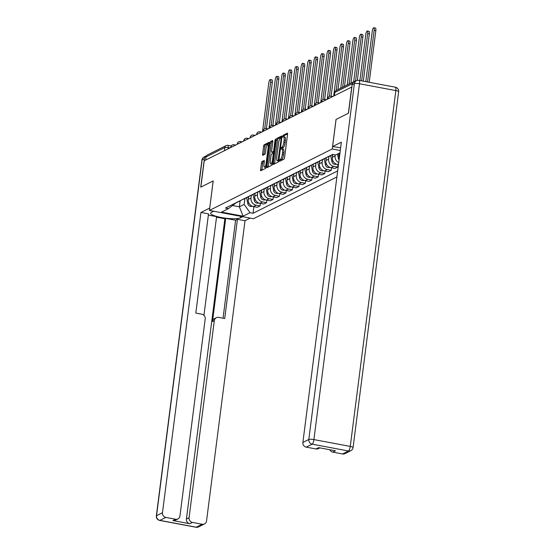 <?xml version="1.0" encoding="UTF-8"?>
<svg xmlns="http://www.w3.org/2000/svg" width="555" height="555" viewBox="0 0 555 555"><rect width="100%" height="100%" fill="white"/><g stroke="black" fill="none" stroke-linecap="round" stroke-linejoin="round"><path stroke-width="0.83" d="M279.498 160.534L279.671 161.304L283.993 159.139A1.332 0.368 -79.4 0 0 284.569 157.634L287.559 134.268A1.332 0.368 -79.4 0 0 287.4 133.158A1.332 0.368 -79.4 0 0 287.317 133.172L282.995 135.337L282.703 137.161L283.321 136.87A4.274 1.186 -79.4 0 1 283.577 136.828A4.274 1.186 -79.4 0 1 284.091 140.373L283.841 142.323A4.274 1.186 -79.4 0 1 282.009 147.131L281.045 148.463L281.156 149.239L281.774 148.948A4.274 1.186 -79.4 0 1 282.03 148.9A4.274 1.186 -79.4 0 1 282.544 152.452L282.294 154.401A4.274 1.186 -79.4 0 1 280.462 159.209L279.498 160.534M287.587 133.921L284.278 135.58L283.855 136.877M283.577 136.828L284.861 137.071A4.274 1.186 -79.4 0 1 285.374 140.616L285.124 142.566A4.274 1.186 -79.4 0 1 283.293 147.373L282.308 148.955M262.029 161.567A1.332 0.368 -79.4 0 0 261.454 163.066L260.614 169.622A1.332 0.368 -79.4 0 0 260.774 170.732A1.332 0.368 -79.4 0 0 260.857 170.718L265.658 168.318A1.332 0.368 -79.4 0 0 266.227 166.812L269.224 143.44A1.332 0.368 -79.4 0 0 269.064 142.337A1.332 0.368 -79.4 0 0 268.981 142.351L264.18 144.751A1.332 0.368 -79.4 0 0 263.604 146.256L262.591 154.172A1.332 0.368 -79.4 0 0 262.751 155.282A1.332 0.368 -79.4 0 0 262.834 155.268L264.888 154.241A1.332 0.368 -79.4 0 0 265.463 152.736L265.963 148.809A3.573 0.992 -79.4 0 1 267.711 144.751A3.573 0.992 -79.4 0 1 268.141 147.72L266.171 163.108A3.573 0.992 -79.4 0 1 264.423 167.159A3.573 0.992 -79.4 0 1 263.993 164.197L264.326 161.63A1.332 0.368 -79.4 0 0 264.159 160.52A1.332 0.368 -79.4 0 0 264.083 160.534L262.029 161.567L263.313 161.81A1.332 0.368 -79.4 0 0 262.737 163.309L261.898 169.865A1.332 0.368 -79.4 0 0 261.87 170.212M351.752 86.955L348.38 113.275L336.025 119.457L332.251 148.955L209.429 210.428L213.203 180.93L200.848 187.111L204.219 160.79L351.87 86.975M273.268 163.288A1.332 0.368 -79.4 0 0 273.435 164.398A1.332 0.368 -79.4 0 0 273.511 164.384L278.312 161.984A1.332 0.368 -79.4 0 0 278.887 160.478L281.885 137.106A1.332 0.368 -79.4 0 0 281.725 135.996A1.332 0.368 -79.4 0 0 281.642 136.01L276.841 138.417A1.332 0.368 -79.4 0 0 276.265 139.916L273.268 163.288L274.558 163.531A1.332 0.368 -79.4 0 0 274.524 163.878M271.985 165.147L267.184 167.554A1.332 0.368 -79.4 0 1 267.101 167.568A1.332 0.368 -79.4 0 1 266.941 166.458L269.938 143.086A1.332 0.368 -79.4 0 1 270.507 141.587L272.567 140.554A1.332 0.368 -79.4 0 1 272.644 140.54A1.332 0.368 -79.4 0 1 272.803 141.65L271.589 151.126A1.332 0.368 -79.4 0 0 271.749 152.237A1.332 0.368 -79.4 0 0 271.832 152.223L273.199 151.543A1.332 0.368 -79.4 0 0 273.768 150.037L275.03 140.172L275.488 139.111L275.606 139.888L272.56 163.649A1.332 0.368 -79.4 0 1 271.985 165.147M209.429 210.428L253.489 218.712L336.885 176.969M205.627 160.09L206.03 156.933A2.72 2.56 -116.6 0 1 207.383 154.984L226.162 145.583A2.72 2.56 63.4 0 0 224.817 147.533L206.03 156.933M356.095 80.891A2.72 2.56 63.4 0 0 354 81.946M331.564 154.963A6.258 5.883 -116.6 0 1 330.496 155.657A6.258 5.883 -116.6 0 1 329.302 156.094M326.562 157.46A6.258 5.883 63.4 0 0 327.762 157.03L330.496 155.657M338.925 153.353L338.834 154.04A6.258 5.883 63.4 0 0 339.376 157.558M325.098 158.196A6.258 5.883 -116.6 0 1 324.03 158.897A6.258 5.883 -116.6 0 1 322.83 159.334M338.723 162.608A6.258 5.883 -116.6 0 1 335.102 155.906L335.234 154.887M320.096 160.7A6.258 5.883 63.4 0 0 321.289 160.263L324.03 158.897M332.729 154.415L332.369 157.273A6.258 5.883 63.4 0 0 337.495 164.474L338.467 164.655M318.625 161.436A6.258 5.883 -116.6 0 1 317.557 162.129A6.258 5.883 -116.6 0 1 316.364 162.566M338.002 164.564L337.683 167.076L333.763 166.34A6.258 5.883 -116.6 0 1 328.636 159.146L328.983 156.413M313.624 163.94A6.258 5.883 63.4 0 0 314.824 163.503L317.557 162.129M326.271 157.613L325.896 160.513A6.258 5.883 63.4 0 0 331.03 167.707L334.942 168.442L337.683 167.076M312.16 164.675A6.258 5.883 -116.6 0 1 311.091 165.369A6.258 5.883 -116.6 0 1 309.891 165.806M331.536 167.804L331.21 170.316L327.297 169.573A6.258 5.883 -116.6 0 1 322.164 162.379L322.517 159.653M307.158 167.173A6.258 5.883 63.4 0 0 308.358 166.743L311.091 165.369M319.798 160.846L319.43 163.753A6.258 5.883 63.4 0 0 324.557 170.947L328.477 171.682L331.21 170.316M305.687 167.908A6.258 5.883 -116.6 0 1 304.626 168.609A6.258 5.883 -116.6 0 1 303.425 169.046M325.063 171.044L324.744 173.548L320.825 172.813A6.258 5.883 -116.6 0 1 315.698 165.619L316.045 162.893M300.692 170.413A6.258 5.883 63.4 0 0 301.885 169.976L304.626 168.609M313.332 164.086L312.958 166.986A6.258 5.883 63.4 0 0 318.091 174.187L322.011 174.922L324.744 173.548M299.221 171.148A6.258 5.883 -116.6 0 1 298.153 171.842A6.258 5.883 -116.6 0 1 296.96 172.279M318.598 174.277L318.279 176.788L314.359 176.053A6.258 5.883 -116.6 0 1 309.225 168.859L309.579 166.125M294.219 173.653A6.258 5.883 63.4 0 0 295.42 173.215L298.153 171.842M306.859 167.326L306.492 170.225A6.258 5.883 63.4 0 0 311.619 177.42L315.538 178.155L318.279 176.788M292.749 174.388A6.258 5.883 -116.6 0 1 291.687 175.082A6.258 5.883 -116.6 0 1 290.487 175.519M312.132 177.517L311.806 180.028L307.886 179.286A6.258 5.883 -116.6 0 1 302.759 172.092L303.106 169.365M287.754 176.885A6.258 5.883 63.4 0 0 288.947 176.448L291.687 175.082M300.394 170.558L300.019 173.465A6.258 5.883 63.4 0 0 305.153 180.659L309.073 181.395L311.806 180.028M286.283 177.621A6.258 5.883 -116.6 0 1 285.214 178.322A6.258 5.883 -116.6 0 1 284.021 178.752M305.659 180.757L305.34 183.261L301.421 182.526A6.258 5.883 -116.6 0 1 296.294 175.331L296.641 172.605M281.281 180.125A6.258 5.883 63.4 0 0 282.481 179.688L285.214 178.322M293.928 173.798L293.553 176.698A6.258 5.883 63.4 0 0 298.687 183.892L302.6 184.635L305.34 183.261M279.817 180.861A6.258 5.883 -116.6 0 1 278.749 181.554A6.258 5.883 -116.6 0 1 277.549 181.991M299.194 183.989L298.868 186.501L294.955 185.765A6.258 5.883 -116.6 0 1 289.821 178.571L290.168 175.838M274.815 183.365A6.258 5.883 63.4 0 0 276.008 182.928L278.749 181.554M287.455 177.038L287.088 179.938A6.258 5.883 63.4 0 0 292.214 187.132L296.134 187.868L298.868 186.501M273.344 184.1A6.258 5.883 -116.6 0 1 272.276 184.794A6.258 5.883 -116.6 0 1 271.083 185.231M292.721 187.229L292.402 189.741L288.482 188.998A6.258 5.883 -116.6 0 1 283.355 181.804L283.702 179.078M268.342 186.598A6.258 5.883 63.4 0 0 269.543 186.161L272.276 184.794M280.99 180.271L280.615 183.178A6.258 5.883 63.4 0 0 285.749 190.372L289.661 191.107L292.402 189.741M266.879 187.333A6.258 5.883 -116.6 0 1 265.81 188.034A6.258 5.883 -116.6 0 1 264.617 188.464M286.255 190.469L285.936 192.974L282.016 192.238A6.258 5.883 -116.6 0 1 276.883 185.044L277.236 182.317M261.877 189.838A6.258 5.883 63.4 0 0 263.077 189.401L265.81 188.034M274.517 183.511L274.149 186.411A6.258 5.883 63.4 0 0 279.276 193.605L283.196 194.347L285.936 192.974M260.406 190.573A6.258 5.883 -116.6 0 1 259.345 191.267A6.258 5.883 -116.6 0 1 258.144 191.704M279.782 193.702L279.463 196.213L275.544 195.478A6.258 5.883 -116.6 0 1 270.417 188.277L270.764 185.55M255.411 193.078A6.258 5.883 63.4 0 0 256.604 192.641L259.345 191.267M268.051 186.744L267.676 189.65A6.258 5.883 63.4 0 0 272.81 196.845L276.73 197.58L279.463 196.213M253.94 193.813A6.258 5.883 -116.6 0 1 252.872 194.507A6.258 5.883 -116.6 0 1 251.679 194.944M273.317 196.942L272.998 199.446L269.078 198.711A6.258 5.883 -116.6 0 1 263.944 191.517L264.298 188.79M248.938 196.31A6.258 5.883 63.4 0 0 250.138 195.873L252.872 194.507M261.585 189.983L261.211 192.89A6.258 5.883 63.4 0 0 266.338 200.084L270.257 200.82L272.998 199.446M247.468 197.046A6.258 5.883 -116.6 0 1 246.406 197.746A6.258 5.883 -116.6 0 1 245.206 198.177M266.851 200.182L266.525 202.686L262.605 201.951A6.258 5.883 -116.6 0 1 257.478 194.756L257.825 192.03M242.473 199.55A6.258 5.883 63.4 0 0 243.666 199.113L246.406 197.746M255.113 193.223L254.745 196.123A6.258 5.883 63.4 0 0 259.872 203.317L263.791 204.06L266.525 202.686M241.002 200.286A6.258 5.883 -116.6 0 1 239.933 200.979A6.258 5.883 -116.6 0 1 238.74 201.416M260.378 203.414L260.059 205.926L256.139 205.19A6.258 5.883 -116.6 0 1 251.013 197.989L251.359 195.263M236 202.783A6.258 5.883 63.4 0 0 237.2 202.353L239.933 200.979M248.647 196.456L248.272 199.363A6.258 5.883 63.4 0 0 253.406 206.557L257.319 207.292L260.059 205.926M232.642 205.53L239.365 206.793L244.138 204.406L250.048 212.697L253.066 213.266L337.662 170.926M250.048 212.697L243.076 216.179L221.494 212.128L228.466 208.638L236.194 202.742M339.979 152.826L335.692 154.97L332.674 154.408L225.441 208.07L228.466 208.638M332.251 148.955L340.284 150.467M240.121 200.882L239.365 206.793L243.076 216.179M244.138 204.406L244.894 198.503M253.912 206.654L253.066 213.266M280.788 160.742L281.746 159.445A4.274 1.186 -79.4 0 0 283.577 154.637L282.294 154.401M282.03 148.9L283.314 149.142A4.274 1.186 -79.4 0 1 283.827 152.694L283.577 154.637M281.912 136.759L278.124 138.66A1.332 0.368 -79.4 0 0 277.549 140.158L274.558 163.531M278.097 160.388L281.128 138.819L281.017 138.042L280.372 138.348A4.274 1.186 -79.4 0 0 278.534 143.155L276.737 157.176A4.274 1.186 -79.4 0 0 277.25 160.728A4.274 1.186 -79.4 0 0 277.507 160.679L278.881 160.534M277.25 160.728L278.541 160.971A4.274 1.186 -79.4 0 0 278.797 160.922L277.507 160.679M272.838 141.303L271.797 141.823A1.332 0.368 -79.4 0 0 271.222 143.329L268.225 166.701A1.332 0.368 -79.4 0 0 268.197 167.041M272.97 152.438A1.332 0.368 -79.4 0 0 273.039 152.479A1.332 0.368 -79.4 0 0 273.115 152.465L274.052 151.994M270.334 160.964A3.573 0.992 -79.4 0 0 270.764 163.926A3.573 0.992 -79.4 0 0 272.512 159.875L273.206 154.45A1.332 0.368 -79.4 0 0 273.046 153.346A1.332 0.368 -79.4 0 0 272.963 153.36L271.596 154.04A1.332 0.368 -79.4 0 0 271.027 155.546L270.334 160.964M270.764 163.926L272.047 164.169A3.573 0.992 -79.4 0 0 272.512 163.926M264.353 161.283L263.313 161.81M264.423 167.159L265.706 167.402A3.573 0.992 -79.4 0 0 266.171 167.159M269.022 145.001A3.573 0.992 -79.4 0 0 269.002 144.994L267.711 144.751M269.251 143.1L265.463 144.994A1.332 0.368 -79.4 0 0 264.895 146.492L263.875 154.415A1.332 0.368 -79.4 0 0 263.847 154.762M367.542 81.974L374.153 30.345A3.129 0.867 -79.4 0 0 373.779 27.75A3.129 0.867 -79.4 0 0 372.245 31.302L365.8 81.647M373.779 27.75L375.451 28.062A3.129 0.867 100.6 0 1 375.825 30.664L369.214 82.286M361.631 80.864L367.688 33.584A3.129 0.867 -79.4 0 0 367.313 30.99A3.129 0.867 -79.4 0 0 365.78 34.542L359.89 80.53M367.313 30.99L368.985 31.302A3.129 0.867 100.6 0 1 369.359 33.897L363.303 81.176M337.495 154.068L338.356 158.314A3.399 3.198 63.4 0 0 339.077 159.854M355.568 80.926L361.222 36.824A3.129 0.867 -79.4 0 0 360.84 34.223A3.129 0.867 -79.4 0 0 359.314 37.775L353.674 81.765M360.84 34.223L362.512 34.542A3.129 0.867 100.6 0 1 362.887 37.136L357.351 80.399M340.631 147.755L332.591 146.555L341.346 142.177L302.877 442.446L308.809 439.477L354.388 83.652L352.147 84.776L348.505 113.213L336.066 119.436L332.591 146.555M342.581 453.969L348.512 451A4.079 3.836 63.4 0 0 350.843 450.688L344.919 453.65A4.079 3.836 -116.6 0 1 342.581 453.969L332.82 452.138A4.079 3.836 -116.6 0 1 329.83 449.744M319.874 447.878L318.32 448.655A4.079 3.836 -116.6 0 1 315.989 448.974L306.221 447.136A4.079 3.836 -116.6 0 1 302.877 442.446M332.82 452.138L335.47 450.806L318.639 447.642L315.989 448.974M352.147 84.776A4.079 3.836 -116.6 0 1 354.18 81.849L356.414 80.725A4.079 3.836 63.4 0 0 354.388 83.652A4.079 0.812 7.3 0 1 359.487 83.756L313.908 439.581L350.26 446.414L395.847 90.59L359.487 83.756A4.079 1.131 100.6 0 0 358.995 80.364A4.079 4.079 0 0 0 356.414 80.725M242.674 216.679L240.287 217.872A15.304 3.032 -172.7 0 1 223.283 217.851A15.304 3.032 -172.7 0 1 210.65 213.21A15.304 3.032 -172.7 0 1 211.379 212.44L213.765 211.247M206.467 155.775A4.079 3.836 63.4 0 0 204.365 158.737L200.723 187.174L213.162 180.951L209.728 208.076M209.686 208.07L200.938 212.447L208.52 213.869L195.811 313.075L201.847 314.213A4.079 3.836 63.4 0 1 205.197 318.903L179.945 515.997A4.079 3.836 63.4 0 1 177.919 518.925L175.269 520.25A4.079 3.836 -116.6 0 1 172.931 520.569L189.761 523.733A4.079 3.836 -116.6 0 1 186.418 519.043L224.879 218.774L216.512 217.199M203.949 315.323L216.589 216.644L208.361 215.097M224.879 218.774L225.712 218.358L235.597 220.217L237.422 219.301L245.005 220.73L206.536 520.992A4.079 3.836 63.4 0 1 202.18 524.239L192.412 522.408L189.761 523.733M250.256 218.101L245.005 220.73M200.938 212.447L162.476 512.716A4.079 3.836 63.4 0 0 165.82 517.406L175.581 519.244A4.079 3.836 63.4 0 0 177.919 518.925M186.418 519.043L189.068 517.711L214.313 320.617A4.079 3.836 63.4 0 1 218.677 317.377L224.72 318.508L237.422 219.301M189.068 517.711A4.079 3.836 63.4 0 0 192.412 522.408M214.313 320.617L212.489 321.532L225.712 218.358M212.489 321.532A4.079 3.836 -116.6 0 1 214.521 318.605L216.346 317.696M223.048 318.195L235.597 220.217M332.14 154.672L332.48 156.371M330.676 155.566L331.89 161.547A3.399 3.198 63.4 0 0 336.379 164.148M349.116 84.048L354.749 40.057A3.129 0.867 -79.4 0 0 354.374 37.462A3.129 0.867 -79.4 0 0 352.841 41.014L347.208 84.998M354.374 37.462L356.046 37.775A3.129 0.867 100.6 0 1 356.421 40.376L350.94 83.132M325.667 157.911L326.014 159.604M324.203 158.799L325.417 164.786A3.399 3.198 63.4 0 0 329.913 167.381M342.65 87.288L348.283 43.297A3.129 0.867 -79.4 0 0 347.909 40.702A3.129 0.867 -79.4 0 0 346.375 44.254L340.742 88.238M347.909 40.702L349.574 41.014A3.129 0.867 100.6 0 1 349.948 43.609L344.475 86.372M319.201 161.151L319.541 162.844M317.738 162.039L318.952 168.026A3.399 3.198 63.4 0 0 323.44 170.621M336.177 90.52L341.811 46.537A3.129 0.867 -79.4 0 0 341.436 43.935A3.129 0.867 -79.4 0 0 339.903 47.487L333.694 95.994M341.436 43.935L343.108 44.254A3.129 0.867 100.6 0 1 343.483 46.849L338.009 89.605M312.729 164.384L313.075 166.084M311.265 165.279L312.486 171.259A3.399 3.198 63.4 0 0 316.974 173.861M329.372 96.404L335.345 49.77A3.129 0.867 -79.4 0 0 334.97 47.175A3.129 0.867 -79.4 0 0 333.437 50.727L327.221 99.227M334.97 47.175L336.635 47.487A3.129 0.867 100.6 0 1 337.017 50.089L331.106 96.195M306.263 167.624L306.61 169.317M304.799 168.512L306.013 174.499A3.399 3.198 63.4 0 0 310.509 177.094M322.899 99.643L328.872 53.009A3.129 0.867 -79.4 0 0 328.498 50.415A3.129 0.867 -79.4 0 0 326.971 53.967L320.755 102.467M328.498 50.415L330.17 50.727A3.129 0.867 100.6 0 1 330.544 53.322L324.64 99.435M299.797 170.864L300.137 172.556M298.333 171.752L299.547 177.739A3.399 3.198 63.4 0 0 304.036 180.333M316.433 102.883L322.406 56.249A3.129 0.867 -79.4 0 0 322.032 53.648A3.129 0.867 -79.4 0 0 320.499 57.2L314.283 105.707M322.032 53.648L323.704 53.96A3.129 0.867 100.6 0 1 324.078 56.561L318.168 102.675M293.324 174.097L293.671 175.796M291.861 174.992L293.075 180.972A3.399 3.198 63.4 0 0 297.57 183.573M309.967 106.116L315.941 59.482A3.129 0.867 -79.4 0 0 315.559 56.887A3.129 0.867 -79.4 0 0 314.033 60.44L307.817 108.94M315.559 56.887L317.231 57.2A3.129 0.867 100.6 0 1 317.606 59.801L311.702 105.908M286.859 177.336L287.199 179.029M285.395 178.224L286.609 184.211A3.399 3.198 63.4 0 0 291.098 186.806M303.495 109.356L309.468 62.722A3.129 0.867 -79.4 0 0 309.093 60.127A3.129 0.867 -79.4 0 0 307.56 63.679L301.351 112.179M309.093 60.127L310.765 60.44A3.129 0.867 100.6 0 1 311.14 63.034L305.229 109.148M280.386 180.569L280.733 182.269M278.922 181.464L280.136 187.451A3.399 3.198 63.4 0 0 284.632 190.046M297.029 112.596L303.002 65.962A3.129 0.867 -79.4 0 0 302.628 63.36A3.129 0.867 -79.4 0 0 301.094 66.912L294.878 115.419M302.628 63.36L304.293 63.672A3.129 0.867 100.6 0 1 304.674 66.274L298.763 112.388M273.92 183.809L274.267 185.509M272.456 184.704L273.671 190.684A3.399 3.198 63.4 0 0 278.159 193.286M290.556 115.829L296.53 69.195A3.129 0.867 -79.4 0 0 296.155 66.6A3.129 0.867 -79.4 0 0 294.622 70.152L288.413 118.652M296.155 66.6L297.827 66.912A3.129 0.867 100.6 0 1 298.201 69.514L292.298 115.62M267.448 187.049L267.794 188.742M265.991 187.937L267.205 193.924A3.399 3.198 63.4 0 0 271.693 196.519M284.091 119.068L290.064 72.434A3.129 0.867 -79.4 0 0 289.689 69.84A3.129 0.867 -79.4 0 0 288.156 73.392L281.94 121.892M289.689 69.84L291.361 70.152A3.129 0.867 100.6 0 1 291.736 72.747L285.825 118.86M260.982 190.282L261.329 191.981M259.518 191.177L260.732 197.164A3.399 3.198 63.4 0 0 265.228 199.758M277.618 122.301L283.598 75.674A3.129 0.867 -79.4 0 0 283.216 73.073A3.129 0.867 -79.4 0 0 281.69 76.625L275.474 125.132M283.216 73.073L284.888 73.385A3.129 0.867 100.6 0 1 285.263 75.986L279.359 122.1M254.516 193.522L254.856 195.221M253.052 194.417L254.266 200.397A3.399 3.198 63.4 0 0 258.755 202.998M271.152 125.541L277.125 78.907A3.129 0.867 -79.4 0 0 276.751 76.312A3.129 0.867 -79.4 0 0 275.218 79.865L269.008 128.365M276.751 76.312L278.423 76.625A3.129 0.867 100.6 0 1 278.797 79.226L272.887 125.333M248.043 196.761L248.39 198.454M246.58 197.649L247.794 203.636A3.399 3.198 63.4 0 0 252.289 206.231M264.686 128.781L270.66 82.147A3.129 0.867 -79.4 0 0 270.285 79.545A3.129 0.867 -79.4 0 0 268.752 83.104L262.536 131.604M270.285 79.545L271.95 79.865A3.129 0.867 100.6 0 1 272.325 82.459L266.421 128.573M229.93 147.921L228.209 147.595A2.72 0.541 -172.7 0 0 224.817 147.533L224.407 150.689M228.05 148.865L228.209 147.595A2.72 0.756 100.6 0 0 227.883 145.341A2.72 2.72 0 0 0 226.162 145.583A2.72 2.56 63.4 0 1 227.723 145.368A2.72 0.756 100.6 0 1 227.883 145.341L231.213 145.965M259.872 203.317L262.605 201.951M266.338 200.084L269.078 198.711M272.81 196.845L275.544 195.478M279.276 193.605L282.016 192.238M285.749 190.372L288.482 188.998M292.214 187.132L294.955 185.765M298.687 183.892L301.421 182.526M305.153 180.659L307.886 179.286M311.619 177.42L314.359 176.053M318.091 174.187L320.825 172.813M324.557 170.947L327.297 169.573M331.03 167.707L333.763 166.34M337.495 164.474L338.557 163.94M253.406 206.557L256.139 205.19M248.272 199.363L251.013 197.989M254.745 196.123L257.478 194.756M261.211 192.89L263.944 191.517M267.676 189.65L270.417 188.277M274.149 186.411L276.883 185.044M280.615 183.178L283.355 181.804M287.088 179.938L289.821 178.571M293.553 176.698L296.294 175.331M300.019 173.465L302.759 172.092M306.492 170.225L309.225 168.859M312.958 166.986L315.698 165.619M319.43 163.753L322.164 162.379M325.896 160.513L328.636 159.146M332.369 157.273L335.102 155.906M338.834 154.04L339.889 153.506M329.233 98.221A2.72 0.541 -172.7 0 0 327.845 98.513L327.79 98.95M330.884 96.216A2.72 0.756 100.6 0 1 331.044 96.188A2.72 0.756 100.6 0 1 331.425 97.125M322.767 101.461A2.72 0.541 -172.7 0 0 321.373 101.752L321.317 102.182M316.295 104.701A2.72 0.541 -172.7 0 0 314.907 104.992L314.851 105.422M309.829 107.934A2.72 0.541 -172.7 0 0 308.441 108.225L308.386 108.662M303.356 111.173A2.72 0.541 -172.7 0 0 301.969 111.465L301.913 111.895M296.89 114.413A2.72 0.541 -172.7 0 0 295.503 114.705L295.447 115.135M290.425 117.646A2.72 0.541 -172.7 0 0 289.03 117.938L288.975 118.375M283.952 120.886A2.72 0.541 -172.7 0 0 282.564 121.177L282.509 121.607M277.486 124.126A2.72 0.541 -172.7 0 0 276.092 124.417L276.036 124.847M271.013 127.359A2.72 0.541 -172.7 0 0 269.626 127.65L269.57 128.087M264.548 130.598A2.72 0.541 -172.7 0 0 263.16 130.89L263.105 131.32M258.075 133.838A2.72 0.541 -172.7 0 0 256.688 134.13L256.632 134.56M251.609 137.071A2.72 0.541 -172.7 0 0 250.222 137.362L250.166 137.8M245.143 140.311A2.72 0.541 -172.7 0 0 243.749 140.602L243.694 141.032M238.671 143.551A2.72 0.541 -172.7 0 0 237.283 143.842L237.228 144.272M232.205 146.784A2.72 0.541 -172.7 0 0 230.811 147.075L230.755 147.512M324.411 99.449A2.72 0.756 100.6 0 1 324.578 99.421A2.72 0.756 100.6 0 1 324.959 100.365M317.946 102.689A2.72 0.756 100.6 0 1 318.105 102.661A2.72 0.756 100.6 0 1 318.487 103.605M311.473 105.929A2.72 0.756 100.6 0 1 311.639 105.901A2.72 0.756 100.6 0 1 312.021 106.837M305.007 109.162A2.72 0.756 100.6 0 1 305.174 109.134A2.72 0.756 100.6 0 1 305.555 110.077M298.541 112.401A2.72 0.756 100.6 0 1 298.701 112.374A2.72 0.756 100.6 0 1 299.083 113.31M292.069 115.641A2.72 0.756 100.6 0 1 292.235 115.613A2.72 0.756 100.6 0 1 292.617 116.55M285.603 118.874A2.72 0.756 100.6 0 1 285.763 118.846A2.72 0.756 100.6 0 1 286.144 119.79M279.13 122.114A2.72 0.756 100.6 0 1 279.297 122.086A2.72 0.756 100.6 0 1 279.678 123.023M272.665 125.354A2.72 0.756 100.6 0 1 272.831 125.326A2.72 0.756 100.6 0 1 273.213 126.263M266.192 128.587A2.72 0.756 100.6 0 1 266.358 128.559A2.72 0.756 100.6 0 1 266.74 129.502M259.726 131.826A2.72 0.756 100.6 0 1 259.893 131.799A2.72 0.756 100.6 0 1 260.274 132.735M253.26 135.066A2.72 0.756 100.6 0 1 253.42 135.038A2.72 0.756 100.6 0 1 253.801 135.975M246.788 138.299A2.72 0.756 100.6 0 1 246.954 138.271A2.72 0.756 100.6 0 1 247.336 139.215M240.322 141.539A2.72 0.756 100.6 0 1 240.481 141.511A2.72 0.756 100.6 0 1 240.863 142.448M233.849 144.779A2.72 0.756 100.6 0 1 234.016 144.751A2.72 0.756 100.6 0 1 234.397 145.688M352.467 83.645L334.783 92.498A2.72 0.541 -172.7 0 0 334.651 92.63L334.256 95.71M334.374 95.647L334.783 92.498A2.72 2.56 63.4 0 1 336.136 90.541A2.72 2.72 0 0 0 334.651 92.63M281.746 159.445L280.462 159.209M283.827 152.694L282.544 152.452M282.731 147.651L281.447 147.408M283.293 147.373L282.009 147.131M285.124 142.566L283.841 142.323M285.374 140.616L284.091 140.373M284.278 135.58L282.995 135.337M281.184 159.729L279.9 159.486M277.549 140.158L276.265 139.916M278.124 138.66L276.841 138.417M279.019 159.431L278.499 159.334M281.649 138.917L281.128 138.819M268.225 166.701L266.941 166.458M271.222 143.329L269.938 143.086M271.797 141.823L270.507 141.587M273.115 152.465L271.832 152.223M274.087 151.709L273.199 151.543M274.288 150.134L273.768 150.037M275.551 140.269L275.03 140.172M273.032 159.972L272.512 159.875M273.726 154.554L273.206 154.45M266.691 163.205L266.171 163.108M268.662 147.817L268.141 147.72M263.875 154.415L262.591 154.172M264.895 146.492L263.604 146.256M265.463 144.994L264.18 144.751M261.898 169.865L260.614 169.622M262.737 163.309L261.454 163.066M375.825 30.664L374.153 30.345M369.359 33.897L367.688 33.584M339.341 157.821L338.356 158.314M362.887 37.136L361.222 36.824M350.843 450.688A4.079 4.079 0 0 0 353.07 447.552A4.079 0.812 7.3 0 0 350.26 446.414A4.079 1.131 100.6 0 1 348.512 451L312.153 444.166L306.221 447.136M312.153 444.166A4.079 1.131 -79.4 0 0 313.908 439.581A4.079 0.812 7.3 0 0 308.809 439.477A4.079 3.836 63.4 0 0 312.153 444.166M395.354 87.197A4.079 1.131 -79.4 0 1 395.847 90.59A4.079 0.812 7.3 0 1 398.65 91.728A4.079 4.079 0 0 0 395.354 87.197L358.995 80.364M172.931 520.569L175.581 519.244M165.82 517.406L159.889 520.375L196.248 527.208L202.18 524.239M204.365 158.737L202.124 159.861L156.545 515.678L162.476 512.716M240.495 216.263L240.287 217.872M159.889 520.375A4.079 3.836 -116.6 0 1 156.545 515.678A4.079 0.812 7.3 0 0 156.35 515.886A4.079 4.079 0 0 0 159.646 520.417A4.079 1.131 -79.4 0 0 159.889 520.375M196.248 527.208A4.079 1.131 100.6 0 1 196.005 527.25A4.079 4.079 0 0 0 198.586 526.889A4.079 3.836 -116.6 0 1 196.248 527.208M156.35 515.886L201.93 160.062A4.079 0.812 7.3 0 1 202.124 159.861A4.079 3.836 -116.6 0 1 204.157 156.933L206.391 155.809M333 160.992L331.89 161.547M356.421 40.376L354.749 40.057M326.534 164.231L325.417 164.786M349.948 43.609L348.283 43.297M320.062 167.471L318.952 168.026M343.483 46.849L341.811 46.537M313.596 170.704L312.486 171.259M337.017 50.089L335.345 49.77M307.123 173.944L306.013 174.499M330.544 53.322L328.872 53.009M300.657 177.177L299.547 177.739M324.078 56.561L322.406 56.249M294.192 180.417L293.075 180.972M317.606 59.801L315.941 59.482M287.719 183.656L286.609 184.211M311.14 63.034L309.468 62.722M281.253 186.889L280.136 187.451M304.674 66.274L303.002 65.962M274.78 190.129L273.671 190.684M298.201 69.514L296.53 69.195M268.315 193.369L267.205 193.924M291.736 72.747L290.064 72.434M261.842 196.602L260.732 197.164M285.263 75.986L283.598 75.674M255.376 199.842L254.266 200.397M278.797 79.226L277.125 78.907M248.911 203.081L247.794 203.636M272.325 82.459L270.66 82.147M332.688 96.494L331.044 96.188A2.72 2.72 0 0 0 327.845 98.513M326.222 99.733L324.578 99.421A2.72 2.72 0 0 0 321.373 101.752M319.749 102.973L318.105 102.661A2.72 2.72 0 0 0 314.907 104.992M313.284 106.206L311.639 105.901A2.72 2.72 0 0 0 308.441 108.225M306.811 109.446L305.174 109.134A2.72 2.72 0 0 0 301.969 111.465M300.345 112.679L298.701 112.374A2.72 2.72 0 0 0 295.503 114.705M293.879 115.919L292.235 115.613A2.72 2.72 0 0 0 289.03 117.938M287.407 119.158L285.763 118.846A2.72 2.72 0 0 0 282.564 121.177M280.941 122.391L279.297 122.086A2.72 2.72 0 0 0 276.092 124.417M274.468 125.631L272.831 125.326A2.72 2.72 0 0 0 269.626 127.65M268.003 128.871L266.358 128.559A2.72 2.72 0 0 0 263.16 130.89M261.537 132.104L259.893 131.799A2.72 2.72 0 0 0 256.688 134.13M255.064 135.344L253.42 135.038A2.72 2.72 0 0 0 250.222 137.362M248.598 138.583L246.954 138.271A2.72 2.72 0 0 0 243.749 140.602M242.126 141.816L240.481 141.511A2.72 2.72 0 0 0 237.283 143.842M235.66 145.056L234.016 144.751A2.72 2.72 0 0 0 230.811 147.075M336.136 90.541L354.916 81.141M273.039 152.479L271.749 152.237M273.858 153.499L273.046 153.346M353.07 447.552L398.65 91.728M159.646 520.417L196.005 527.25M198.586 526.889L204.511 523.92M204.157 156.933A4.079 4.079 0 0 0 201.93 160.062"/></g></svg>
